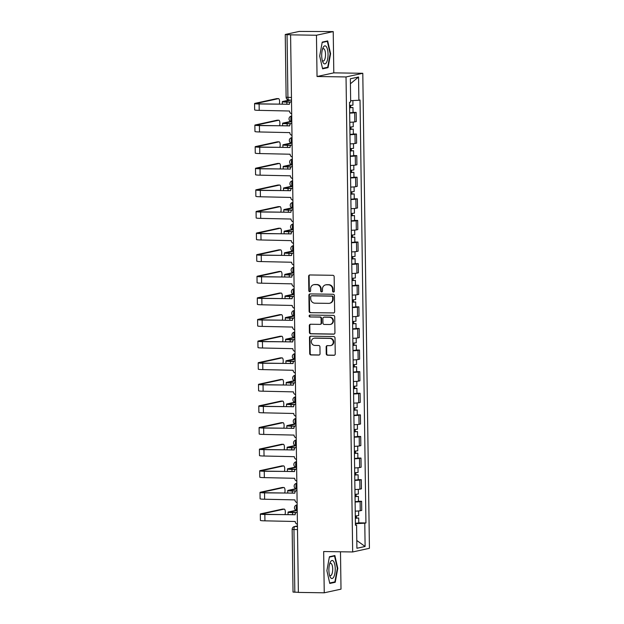 <?xml version="1.0" encoding="UTF-8"?>
<svg xmlns="http://www.w3.org/2000/svg" width="624" height="624" viewBox="0 0 624 624"><rect width="100%" height="100%" fill="white"/><g stroke="black" fill="none" stroke-linecap="round" stroke-linejoin="round"><path stroke-width="0.94" d="M333.473 292.063A0.952 0.889 -102.3 0 0 334.355 291.127L334.152 276.682A1.365 1.271 -102.3 0 0 332.857 275.301L309.886 274.958A1.365 1.271 -102.3 0 0 308.63 276.299L308.833 290.745A0.952 0.889 -102.3 0 0 309.925 291.689A0.952 0.889 -102.3 0 0 310.619 290.768L310.588 288.904A4.36 4.072 -102.3 0 1 314.613 284.614L316.532 284.638A4.36 4.072 -102.3 0 1 320.674 289.052L320.697 290.924A0.952 0.889 -102.3 0 0 321.797 291.868A0.952 0.889 -102.3 0 0 322.483 290.948L322.46 289.076A4.36 4.072 -102.3 0 1 326.485 284.786L328.396 284.817A4.36 4.072 -102.3 0 1 332.545 289.232L332.569 291.096A0.952 0.889 -102.3 0 0 333.473 292.063M326.235 353.824A1.365 1.271 -102.3 0 0 327.53 355.204L333.973 355.306A1.365 1.271 -102.3 0 0 335.236 353.964L335.01 337.919A1.365 1.271 -102.3 0 0 333.715 336.539L310.744 336.196A1.365 1.271 -102.3 0 0 309.481 337.537L309.707 353.582A1.365 1.271 -102.3 0 0 311.002 354.962L318.786 355.072A1.365 1.271 -102.3 0 0 320.042 353.738L319.948 346.874A1.365 1.271 -102.3 0 0 318.653 345.493L314.792 345.431A3.65 3.401 -102.3 0 1 313.966 338.231A3.65 3.401 -102.3 0 1 314.691 338.161L329.815 338.387A3.65 3.401 -102.3 0 1 330.642 345.587A3.65 3.401 -102.3 0 1 329.917 345.657L327.397 345.626A1.365 1.271 -102.3 0 0 326.141 346.96L326.235 353.824L326.726 353.722A1.365 1.271 -102.3 0 0 328.021 355.103L334.464 355.196A1.365 1.271 -102.3 0 0 334.487 355.196M317.039 76.51L333.801 72.86L333.224 31.59L316.462 35.24L317.039 76.51L346.031 76.947L352.669 551.967L323.669 551.53L324.246 592.8L298.373 592.41L290.589 34.85L291.08 34.749L287.048 34.687L287.921 97.422A2.777 0.975 90.9 0 0 288.857 99.988A2.777 0.975 90.9 0 0 288.935 99.98L288.857 99.988A2.777 2.777 0 0 1 286.12 97.25L291.463 97.477M316.462 35.24L290.589 34.85M333.388 313.022A1.365 1.271 -102.3 0 0 334.643 311.688L334.417 295.643A1.365 1.271 -102.3 0 0 333.122 294.263L310.151 293.92A1.365 1.271 -102.3 0 0 308.896 295.261L309.114 311.306A1.365 1.271 -102.3 0 0 310.417 312.679L333.871 312.92A1.365 1.271 -102.3 0 0 333.895 312.92L310.417 312.679M334.714 316.781L334.94 332.826A1.365 1.271 -102.3 0 1 333.684 334.168L310.705 333.817A1.365 1.271 -102.3 0 1 309.41 332.444L309.317 325.58A1.365 1.271 -102.3 0 1 310.573 324.238L319.894 324.379A1.365 1.271 -102.3 0 0 321.149 323.037L321.087 318.482A1.365 1.271 -102.3 0 0 319.792 317.101L310.089 316.961A0.952 0.889 -102.3 0 1 309.871 315.073A0.952 0.889 -102.3 0 1 310.066 315.058L333.419 315.401A1.365 1.271 -102.3 0 1 334.714 316.781M333.224 31.59L299.247 31.418L285.425 34.437L287.048 34.687M333.801 72.86L362.794 73.289L369.424 548.309L352.669 551.967M324.246 592.8L341.008 589.15L340.486 551.78M298.373 592.301L293.03 592.075L292.157 529.339L293.959 529.511L294.832 592.246M349.807 122.257A6.388 0.491 -0.8 0 0 354.806 121.875L354.682 112.733A6.388 0.491 179.2 0 1 349.674 113.116M354.682 112.733L356.171 112.414L353.044 112.367M354.806 121.875L356.304 121.555L356.171 112.414M353.34 133.973L356.476 134.02L354.986 134.339A6.388 0.491 179.2 0 1 349.978 134.722M350.103 143.863A6.388 0.491 -0.8 0 0 355.111 143.481L356.6 143.153L356.476 134.02M353.644 155.571L356.78 155.618L355.282 155.945A6.388 0.491 179.2 0 1 350.282 156.328M350.407 165.469A6.388 0.491 -0.8 0 0 355.415 165.087L356.905 164.759L356.78 155.618M353.948 177.177L357.076 177.224L355.586 177.551A6.388 0.491 179.2 0 1 350.579 177.934M350.711 187.075A6.388 0.491 -0.8 0 0 355.719 186.693L357.209 186.365L357.076 177.224M354.245 198.783L357.38 198.83L355.891 199.157A6.388 0.491 179.2 0 1 350.883 199.532M351.008 208.673A6.388 0.491 -0.8 0 0 356.015 208.291L357.505 207.971L357.38 198.83M354.549 220.389L357.685 220.436L356.195 220.756A6.388 0.491 179.2 0 1 351.187 221.138M351.312 230.279A6.388 0.491 -0.8 0 0 356.32 229.897L357.809 229.577L357.685 220.436M354.853 241.995L357.981 242.042L356.491 242.362A6.388 0.491 179.2 0 1 351.484 242.744M351.616 251.885A6.388 0.491 -0.8 0 0 356.624 251.503L358.114 251.176L357.981 242.042M355.15 263.593L358.285 263.64L356.795 263.968A6.388 0.491 179.2 0 1 351.788 264.35M351.913 273.491A6.388 0.491 -0.8 0 0 356.92 273.109L358.41 272.782L358.285 263.64M355.454 285.199L358.589 285.246L357.1 285.574A6.388 0.491 179.2 0 1 352.092 285.956M352.217 295.09A6.388 0.491 -0.8 0 0 357.224 294.715L358.714 294.388L358.589 285.246M355.758 306.805L358.886 306.852L357.396 307.18A6.388 0.491 179.2 0 1 352.388 307.554M352.521 316.696A6.388 0.491 -0.8 0 0 357.529 316.313L359.018 315.994L358.886 306.852M356.054 328.411L359.19 328.458L357.7 328.778A6.388 0.491 179.2 0 1 352.693 329.16M352.817 338.302A6.388 0.491 -0.8 0 0 357.825 337.919L359.315 337.6L359.19 328.458M356.359 350.009L359.494 350.056L358.004 350.384A6.388 0.491 179.2 0 1 352.997 350.766M353.122 359.908A6.388 0.491 -0.8 0 0 358.129 359.525L359.619 359.198L359.494 350.056M356.663 371.615L359.791 371.662L358.301 371.99A6.388 0.491 179.2 0 1 353.293 372.372M353.426 381.514A6.388 0.491 -0.8 0 0 358.433 381.131L359.923 380.804L359.791 371.662M356.967 393.221L360.095 393.268L358.605 393.596A6.388 0.491 179.2 0 1 353.597 393.978M353.722 403.112A6.388 0.491 -0.8 0 0 358.73 402.737L360.22 402.41L360.095 393.268M357.263 414.827L360.399 414.874L358.909 415.202A6.388 0.491 179.2 0 1 353.902 415.576M354.026 424.718A6.388 0.491 -0.8 0 0 359.034 424.336L360.524 424.016L360.399 414.874M357.568 436.433L360.695 436.48L359.206 436.8A6.388 0.491 179.2 0 1 354.198 437.182M354.331 446.324A6.388 0.491 -0.8 0 0 359.338 445.942L360.828 445.622L360.695 436.48M357.872 458.032L361 458.078L359.51 458.406A6.388 0.491 179.2 0 1 354.502 458.788M354.627 467.93A6.388 0.491 -0.8 0 0 359.635 467.548L361.124 467.22L361 458.078M358.168 479.638L361.304 479.684L359.814 480.012A6.388 0.491 179.2 0 1 354.806 480.394M354.931 489.536A6.388 0.491 -0.8 0 0 359.939 489.154L361.429 488.826L361.304 479.684M358.472 501.244L361.6 501.29L360.11 501.618A6.388 0.491 179.2 0 1 355.103 502M355.235 511.134A6.388 0.491 -0.8 0 0 360.243 510.76L361.733 510.432L361.6 501.29M355.407 523.661L364.79 523.208L365.11 546.476L356.905 548.262L356.577 524.995L355.43 525.244L349.526 102.297L350.672 102.047L350.345 78.78L358.558 76.994L358.878 100.261L350.657 100.659M364.79 523.208L365.937 522.959L360.032 100.004L358.878 100.261M346.031 76.947L362.794 73.289M328.052 67.649L330.587 53.695L327.678 40.919L322.234 42.112L319.699 56.066L322.608 68.835L328.052 67.649L326.001 67.618M335.236 582.278L337.771 568.324L334.862 555.547L329.417 556.733L326.882 570.695L329.792 583.463L335.236 582.278L333.185 582.247M358.777 522.85L365.937 522.959M356.577 524.995L355.423 524.815M358.558 76.994L350.415 83.764M356.795 540.501L365.11 546.476M330.151 53.687L330.587 53.695M337.334 568.316L337.771 568.324M333.902 291.954A0.952 0.889 -102.3 0 1 333.06 290.995L333.029 289.123A4.36 4.072 -102.3 0 0 328.887 284.708L328.396 284.817M325.619 284.879L326.102 284.77A4.36 4.072 -102.3 0 1 326.976 284.684L328.887 284.708M313.747 284.7L314.231 284.591A4.36 4.072 -102.3 0 1 315.104 284.505L317.015 284.536A4.36 4.072 -102.3 0 1 321.165 288.943L321.188 290.815A0.952 0.889 -102.3 0 0 322.031 291.775M309.863 274.958A1.365 1.271 -102.3 0 0 309.114 276.19L309.317 290.636A0.952 0.889 -102.3 0 0 310.167 291.595M310.128 293.92A1.365 1.271 -102.3 0 0 309.379 295.16L309.605 311.197A1.365 1.271 -102.3 0 0 310.9 312.577M332.654 297.11A0.952 0.889 -102.3 0 0 331.75 296.15L311.579 295.846A0.952 0.889 -102.3 0 0 310.705 296.782L310.729 298.756A4.36 4.072 -102.3 0 0 314.87 303.17L328.661 303.373A4.36 4.072 -102.3 0 0 332.678 299.083L332.654 297.11L333.138 297.008A0.952 0.889 -102.3 0 0 332.233 296.041L331.75 296.15M311.392 295.87L311.883 295.76A0.952 0.889 -102.3 0 1 312.07 295.737L332.233 296.041M329.527 303.287L330.018 303.178A4.36 4.072 -102.3 0 0 333.169 298.974L332.678 299.083M333.138 297.008L333.169 298.974M310.549 324.238A1.365 1.271 -102.3 0 0 309.808 325.471L309.902 332.335A1.365 1.271 -102.3 0 0 311.197 333.715L334.168 334.058A1.365 1.271 -102.3 0 0 334.191 334.058M320.159 324.347L320.65 324.246A1.365 1.271 -102.3 0 0 321.633 322.928L321.571 318.373A1.365 1.271 -102.3 0 0 320.276 317L310.089 316.961M310.128 315.058A0.952 0.889 -102.3 0 0 310.58 316.852M329.558 324.519A3.65 3.401 -102.3 0 0 332.896 320.549A3.65 3.401 -102.3 0 0 329.456 317.249L324.129 317.171A1.365 1.271 -102.3 0 0 322.873 318.505L322.936 323.06A1.365 1.271 -102.3 0 0 324.23 324.441L329.558 324.519M330.283 324.449L330.775 324.34A3.65 3.401 -102.3 0 0 329.948 317.14L329.456 317.249M323.856 317.195L324.347 317.086A1.365 1.271 -102.3 0 1 324.62 317.062L329.948 317.14M327.374 345.626A1.365 1.271 -102.3 0 0 326.625 346.858L326.726 353.722M330.642 345.587L331.133 345.478A3.65 3.401 -102.3 0 0 330.307 338.278L329.815 338.387M313.966 338.231L314.457 338.13A3.65 3.401 -102.3 0 1 315.182 338.052L330.307 338.278M310.721 336.196A1.365 1.271 -102.3 0 0 309.972 337.436L310.198 353.473A1.365 1.271 -102.3 0 0 311.493 354.853L319.277 354.97A1.365 1.271 -102.3 0 0 319.301 354.97L318.786 355.072M349.596 107.679L352.973 107.507L353.044 112.492L349.674 112.804M349.604 107.819L352.973 107.507M350.056 105.456L350.087 107.663M290.254 102.172L286.837 102.118A7.012 0.538 179.2 0 1 282.29 101.681A7.012 0.538 179.2 0 1 282.734 101.486L289.552 99.996M349.565 105.464L352.942 105.152L352.88 100.55M291.244 100.019L284.427 101.509A5.21 0.398 -0.8 0 0 284.092 101.657A5.21 0.398 -0.8 0 0 287.469 101.977L290.425 102.024M350.696 105.433L350.719 107.289M291.424 101.548L291.517 101.533A2.777 2.59 -102.3 0 0 289.411 104.224L259.124 103.982A7.012 0.538 179.2 0 1 254.576 103.545A7.012 0.538 179.2 0 1 255.021 103.342L276.744 98.608A3.198 1.123 -89.1 0 1 276.83 98.6A3.198 1.123 -89.1 0 1 276.923 98.615M279.224 104.138A3.198 1.123 90.9 0 0 279.536 100.643A3.198 1.123 90.9 0 0 278.522 98.623A3.198 1.123 90.9 0 0 278.429 98.639L256.714 103.373A5.21 0.398 -0.8 0 0 256.378 103.514A5.21 0.398 -0.8 0 0 259.756 103.841L289.411 104.286M291.689 113.771A2.777 2.59 -102.3 0 1 289.505 111.01L259.21 110.354A7.012 0.538 179.2 0 1 254.662 109.91L254.576 103.545M349.9 129.285L353.278 129.113L353.348 134.098L349.97 134.41M349.9 129.425L353.278 129.113M350.36 127.062L350.392 129.269M290.558 123.778L287.141 123.724A7.012 0.538 179.2 0 1 282.594 123.287A7.012 0.538 179.2 0 1 283.039 123.084L290.722 121.415M349.869 127.07L353.239 126.758L353.176 122.086M291.572 121.625L284.731 123.115A5.21 0.398 -0.8 0 0 284.396 123.256A5.21 0.398 -0.8 0 0 287.773 123.583L290.729 123.63M351 127.039L351.023 128.895M350.204 150.891L353.574 150.712L353.644 155.704L350.275 156.016M350.204 151.031L353.574 150.712M350.665 148.66L350.696 150.875M290.862 145.376L287.438 145.33A7.012 0.538 179.2 0 1 282.89 144.885A7.012 0.538 179.2 0 1 283.343 144.69L291.026 143.021M350.173 148.676L353.543 148.364L353.48 143.692M291.876 143.224L285.028 144.721A5.21 0.398 -0.8 0 0 284.7 144.862A5.21 0.398 -0.8 0 0 288.077 145.189L291.026 145.236M351.296 148.637L351.328 150.493M323.185 47.424A9.032 3.175 90.9 0 0 322.92 47.993A9.032 3.175 90.9 0 0 322.709 61.698A9.032 3.175 90.9 0 0 326.578 62.322A9.032 3.175 90.9 0 0 327.569 49.772A9.032 3.175 90.9 0 0 323.185 47.424M322.288 60.364A6.185 2.176 90.9 0 0 323.248 61.035A6.185 2.176 90.9 0 0 324.503 59.951A6.185 2.176 90.9 0 0 325.447 53.04A6.185 2.176 90.9 0 0 323.435 48.672A6.185 2.176 90.9 0 0 322.452 49.312M322.163 42.479L327.343 41.348L330.158 53.726L327.701 67.252L322.507 68.383M325.814 41.332L327.343 41.348M330.369 562.052A9.032 3.175 90.9 0 0 330.104 562.614A9.032 3.175 90.9 0 0 329.901 576.326A9.032 3.175 90.9 0 0 333.762 576.95A9.032 3.175 90.9 0 0 334.753 564.4A9.032 3.175 90.9 0 0 330.369 562.052M329.472 574.993A6.185 2.176 90.9 0 0 330.439 575.663A6.185 2.176 90.9 0 0 331.687 574.579A6.185 2.176 90.9 0 0 332.631 567.668A6.185 2.176 90.9 0 0 330.619 563.3A6.185 2.176 90.9 0 0 329.644 563.94M329.355 557.107L334.526 555.976L337.342 568.355L334.885 581.88L329.69 583.011M332.998 555.961L334.526 555.976M291.72 123.154L291.821 123.131A2.777 2.59 -102.3 0 0 289.715 125.83L259.42 125.588A7.012 0.538 179.2 0 1 254.873 125.143A7.012 0.538 179.2 0 1 255.325 124.948L277.04 120.214A3.198 1.123 -89.1 0 1 277.134 120.206A3.198 1.123 -89.1 0 1 277.228 120.221M279.521 125.736A3.198 1.123 90.9 0 0 279.841 122.249A3.198 1.123 90.9 0 0 278.827 120.229A3.198 1.123 90.9 0 0 278.733 120.237L257.018 124.972A5.21 0.398 -0.8 0 0 256.682 125.12A5.21 0.398 -0.8 0 0 260.06 125.447L289.715 125.892M291.993 135.377A2.777 2.59 -102.3 0 1 289.809 132.616L259.514 131.96A7.012 0.538 179.2 0 1 254.966 131.516L254.873 125.143M292.024 144.76L292.126 144.737A2.777 2.59 -102.3 0 0 290.02 147.436L259.724 147.194A7.012 0.538 179.2 0 1 255.177 146.749A7.012 0.538 179.2 0 1 255.629 146.554L277.345 141.82A3.198 1.123 -89.1 0 1 277.438 141.812A3.198 1.123 -89.1 0 1 277.532 141.82M279.825 147.342A3.198 1.123 90.9 0 0 280.137 143.848A3.198 1.123 90.9 0 0 279.123 141.835A3.198 1.123 90.9 0 0 279.037 141.843L257.314 146.578A5.21 0.398 -0.8 0 0 256.987 146.726A5.21 0.398 -0.8 0 0 260.356 147.053L290.02 147.498M292.297 156.983A2.777 2.59 -102.3 0 1 290.113 154.222L259.81 153.559A7.012 0.538 179.2 0 1 255.263 153.122L255.177 146.749M350.501 172.497L353.878 172.318L353.948 177.302L350.579 177.614M350.509 172.63L353.878 172.318M350.961 170.266L350.992 172.481M291.158 166.982L287.742 166.936A7.012 0.538 179.2 0 1 283.195 166.491A7.012 0.538 179.2 0 1 283.639 166.296L291.322 164.619M350.477 170.274L353.847 169.962L353.777 165.298M292.172 164.83L285.332 166.319A5.21 0.398 -0.8 0 0 284.996 166.468A5.21 0.398 -0.8 0 0 288.374 166.795L291.33 166.842M351.601 170.243L351.624 172.099M350.805 194.095L354.182 193.924L354.253 198.908L350.875 199.22M350.805 194.236L354.182 193.924M351.265 191.872L351.296 194.08M291.463 188.588L288.046 188.534A7.012 0.538 179.2 0 1 283.499 188.097A7.012 0.538 179.2 0 1 283.943 187.902L291.626 186.225M350.774 191.88L354.151 191.568L354.081 186.896M292.477 186.436L285.636 187.925A5.21 0.398 -0.8 0 0 285.301 188.074A5.21 0.398 -0.8 0 0 288.678 188.401L291.634 188.44M351.905 191.849L351.928 193.705M351.109 215.701L354.479 215.53L354.549 220.514L351.179 220.826M351.109 215.842L354.479 215.53M351.569 213.478L351.601 215.686M291.767 210.194L288.343 210.14A7.012 0.538 179.2 0 1 283.795 209.703A7.012 0.538 179.2 0 1 284.248 209.508L291.931 207.831M351.078 213.486L354.448 213.174L354.385 208.502M292.781 208.042L285.932 209.531A5.21 0.398 -0.8 0 0 285.605 209.68A5.21 0.398 -0.8 0 0 288.982 209.999L291.931 210.046M352.201 213.455L352.232 215.311M292.328 166.366L292.422 166.343A2.777 2.59 -102.3 0 0 290.316 169.042L260.029 168.792A7.012 0.538 179.2 0 1 255.481 168.355A7.012 0.538 179.2 0 1 255.926 168.16L277.649 163.426A3.198 1.123 -89.1 0 1 277.735 163.418A3.198 1.123 -89.1 0 1 277.828 163.426M280.129 168.948A3.198 1.123 90.9 0 0 280.441 165.454A3.198 1.123 90.9 0 0 279.427 163.441A3.198 1.123 90.9 0 0 279.334 163.449L257.618 168.184A5.21 0.398 -0.8 0 0 257.283 168.332A5.21 0.398 -0.8 0 0 260.66 168.659L290.316 169.096M292.594 178.581A2.777 2.59 -102.3 0 1 290.41 175.828L260.114 175.165A7.012 0.538 179.2 0 1 255.567 174.728L255.481 168.355M292.625 187.972L292.726 187.949A2.777 2.59 -102.3 0 0 290.62 190.648L260.325 190.398A7.012 0.538 179.2 0 1 255.778 189.961A7.012 0.538 179.2 0 1 256.23 189.766L277.945 185.032A3.198 1.123 -89.1 0 1 278.039 185.016A3.198 1.123 -89.1 0 1 278.132 185.032M280.426 190.554A3.198 1.123 90.9 0 0 280.745 187.06A3.198 1.123 90.9 0 0 279.731 185.047A3.198 1.123 90.9 0 0 279.638 185.055L257.923 189.79A5.21 0.398 -0.8 0 0 257.587 189.938A5.21 0.398 -0.8 0 0 260.965 190.258L290.62 190.702M292.898 200.187A2.777 2.59 -102.3 0 1 290.714 197.434L260.419 196.771A7.012 0.538 179.2 0 1 255.871 196.326L255.778 189.961M292.929 209.57L293.03 209.555A2.777 2.59 -102.3 0 0 290.924 212.246L260.629 212.004A7.012 0.538 179.2 0 1 256.082 211.567A7.012 0.538 179.2 0 1 256.534 211.364L278.249 206.63A3.198 1.123 -89.1 0 1 278.343 206.622A3.198 1.123 -89.1 0 1 278.437 206.638M280.73 212.152A3.198 1.123 90.9 0 0 281.042 208.666A3.198 1.123 90.9 0 0 280.036 206.645A3.198 1.123 90.9 0 0 279.942 206.661L258.219 211.396A5.21 0.398 -0.8 0 0 257.891 211.536A5.21 0.398 -0.8 0 0 261.261 211.864L290.924 212.308M293.202 221.793A2.777 2.59 -102.3 0 1 291.018 219.032L260.715 218.377A7.012 0.538 179.2 0 1 256.168 217.932L256.082 211.567M351.413 237.307L354.783 237.136L354.853 242.12L351.484 242.432M351.413 237.448L354.783 237.136M351.874 235.076L351.897 237.292M292.063 231.8L288.647 231.746A7.012 0.538 179.2 0 1 284.099 231.309A7.012 0.538 179.2 0 1 284.544 231.106L292.227 229.437M351.382 235.092L354.752 234.78L354.682 230.108M293.077 229.64L286.237 231.137A5.21 0.398 -0.8 0 0 285.901 231.278A5.21 0.398 -0.8 0 0 289.279 231.605L292.235 231.652M352.505 235.061L352.529 236.917M293.233 231.176L293.327 231.153A2.777 2.59 -102.3 0 0 291.221 233.852L260.933 233.61A7.012 0.538 179.2 0 1 256.386 233.165A7.012 0.538 179.2 0 1 256.831 232.97L278.554 228.236A3.198 1.123 -89.1 0 1 278.639 228.228A3.198 1.123 -89.1 0 1 278.733 228.244M281.034 233.758A3.198 1.123 90.9 0 0 281.346 230.272A3.198 1.123 90.9 0 0 280.332 228.251A3.198 1.123 90.9 0 0 280.238 228.259L258.523 232.994A5.21 0.398 -0.8 0 0 258.188 233.142A5.21 0.398 -0.8 0 0 261.565 233.47L291.221 233.914M293.498 243.399A2.777 2.59 -102.3 0 1 291.314 240.638L261.019 239.975A7.012 0.538 179.2 0 1 256.472 239.538L256.386 233.165M351.71 258.913L355.087 258.734L355.157 263.726L351.78 264.038M351.71 259.046L355.087 258.734M352.17 256.682L352.201 258.898M292.367 253.399L288.951 253.352A7.012 0.538 179.2 0 1 284.404 252.907A7.012 0.538 179.2 0 1 284.848 252.712L292.531 251.043M351.679 256.698L355.056 256.378L354.986 251.714M293.381 251.246L286.541 252.736A5.21 0.398 -0.8 0 0 286.205 252.884A5.21 0.398 -0.8 0 0 289.583 253.211L292.539 253.258M352.81 256.659L352.833 258.515M293.53 252.782L293.631 252.759A2.777 2.59 -102.3 0 0 291.525 255.458L261.23 255.216A7.012 0.538 179.2 0 1 256.682 254.771A7.012 0.538 179.2 0 1 257.135 254.576L278.85 249.842A3.198 1.123 -89.1 0 1 278.944 249.834A3.198 1.123 -89.1 0 1 279.037 249.842M281.33 255.364A3.198 1.123 90.9 0 0 281.65 251.87A3.198 1.123 90.9 0 0 280.636 249.857A3.198 1.123 90.9 0 0 280.543 249.865L258.827 254.6A5.21 0.398 -0.8 0 0 258.492 254.748A5.21 0.398 -0.8 0 0 261.869 255.076L291.525 255.52M293.803 265.005A2.777 2.59 -102.3 0 1 291.619 262.244L261.323 261.581A7.012 0.538 179.2 0 1 256.776 261.144L256.682 254.771M352.014 280.519L355.384 280.34L355.454 285.324L352.084 285.636M352.014 280.652L355.384 280.34M352.474 278.288L352.505 280.504M292.672 275.005L289.247 274.958A7.012 0.538 179.2 0 1 284.7 274.513A7.012 0.538 179.2 0 1 285.152 274.318L292.835 272.641M351.983 278.296L355.352 277.984L355.29 273.32M293.686 272.852L286.837 274.342A5.21 0.398 -0.8 0 0 286.51 274.49A5.21 0.398 -0.8 0 0 289.887 274.817L292.835 274.856M353.114 278.265L353.137 280.121M293.834 274.388L293.935 274.365A2.777 2.59 -102.3 0 0 291.829 277.064L261.534 276.814A7.012 0.538 179.2 0 1 256.987 276.377A7.012 0.538 179.2 0 1 257.439 276.182L279.154 271.448A3.198 1.123 -89.1 0 1 279.248 271.44A3.198 1.123 -89.1 0 1 279.341 271.448M281.635 276.97A3.198 1.123 90.9 0 0 281.947 273.476A3.198 1.123 90.9 0 0 280.94 271.463A3.198 1.123 90.9 0 0 280.847 271.471L259.124 276.206A5.21 0.398 -0.8 0 0 258.796 276.354A5.21 0.398 -0.8 0 0 262.166 276.682L291.829 277.118M294.107 286.603A2.777 2.59 -102.3 0 1 291.923 283.85L261.62 283.187A7.012 0.538 179.2 0 1 257.08 282.75L256.987 276.377M352.318 302.117L355.688 301.946L355.758 306.93L352.388 307.242M352.318 302.258L355.688 301.946M352.778 299.894L352.81 302.102M292.968 296.611L289.552 296.556A7.012 0.538 179.2 0 1 285.004 296.119A7.012 0.538 179.2 0 1 285.449 295.924L293.14 294.247M352.287 299.902L355.657 299.59L355.594 294.918M293.982 294.458L287.141 295.948A5.21 0.398 -0.8 0 0 286.806 296.096A5.21 0.398 -0.8 0 0 290.183 296.423L293.14 296.462M353.41 299.871L353.441 301.727M294.138 295.994L294.232 295.971A2.777 2.59 -102.3 0 0 292.126 298.67L261.838 298.42A7.012 0.538 179.2 0 1 257.291 297.983A7.012 0.538 179.2 0 1 257.735 297.788L279.458 293.054A3.198 1.123 -89.1 0 1 279.552 293.038A3.198 1.123 -89.1 0 1 279.638 293.054M281.939 298.576A3.198 1.123 90.9 0 0 282.251 295.082A3.198 1.123 90.9 0 0 281.237 293.069A3.198 1.123 90.9 0 0 281.143 293.077L259.428 297.812A5.21 0.398 -0.8 0 0 259.093 297.952A5.21 0.398 -0.8 0 0 262.47 298.28L292.126 298.724M294.403 308.209A2.777 2.59 -102.3 0 1 292.219 305.456L261.924 304.793A7.012 0.538 179.2 0 1 257.377 304.348L257.291 297.983M352.615 323.723L355.992 323.552L356.062 328.536L352.685 328.848M352.615 323.864L355.992 323.552M353.075 321.5L353.106 323.708M293.272 318.217L289.856 318.162A7.012 0.538 179.2 0 1 285.308 317.725A7.012 0.538 179.2 0 1 285.753 317.53L293.436 315.853M352.583 321.508L355.961 321.196L355.891 316.524M294.286 316.064L287.446 317.554A5.21 0.398 -0.8 0 0 287.11 317.702A5.21 0.398 -0.8 0 0 290.488 318.022L293.444 318.068M353.714 321.477L353.738 323.333M352.919 345.329L356.288 345.15L356.359 350.142L352.989 350.454M352.919 345.47L356.288 345.15M353.379 343.099L353.41 345.314M293.576 339.823L290.152 339.768A7.012 0.538 179.2 0 1 285.605 339.331A7.012 0.538 179.2 0 1 286.057 339.128L293.74 337.459M352.888 343.114L356.257 342.802L356.195 338.13M294.59 337.662L287.75 339.16A5.21 0.398 -0.8 0 0 287.414 339.3A5.21 0.398 -0.8 0 0 290.792 339.628L293.74 339.674M354.019 343.083L354.042 344.939M353.223 366.935L356.593 366.756L356.663 371.74L353.293 372.06M353.223 367.068L356.593 366.756M353.683 364.705L353.714 366.92M293.873 361.421L290.456 361.374A7.012 0.538 179.2 0 1 285.909 360.929A7.012 0.538 179.2 0 1 286.354 360.734L294.044 359.057M353.192 364.72L356.561 364.4L356.499 359.736M294.887 359.268L288.046 360.758A5.21 0.398 -0.8 0 0 287.719 360.906A5.21 0.398 -0.8 0 0 291.088 361.234L294.044 361.28M354.315 364.681L354.346 366.538M353.519 388.534L356.897 388.362L356.967 393.346L353.59 393.658M353.527 388.674L356.897 388.362M353.98 386.311L354.011 388.526M294.177 383.027L290.761 382.98A7.012 0.538 179.2 0 1 286.213 382.535A7.012 0.538 179.2 0 1 286.658 382.34L294.341 380.663M353.488 386.318L356.866 386.006L356.795 381.342M295.191 380.874L288.35 382.364A5.21 0.398 -0.8 0 0 288.015 382.512A5.21 0.398 -0.8 0 0 291.392 382.84L294.349 382.879M354.619 386.287L354.643 388.144M353.824 410.14L357.193 409.968L357.263 414.952L353.894 415.264M353.824 410.28L357.193 409.968M354.284 407.917L354.315 410.124M294.481 404.633L291.057 404.578A7.012 0.538 179.2 0 1 286.51 404.141A7.012 0.538 179.2 0 1 286.962 403.946L294.645 402.269M353.792 407.924L357.162 407.612L357.1 402.94M295.495 402.48L288.655 403.97A5.21 0.398 -0.8 0 0 288.319 404.118A5.21 0.398 -0.8 0 0 291.697 404.446L294.645 404.485M354.923 407.893L354.947 409.75M354.128 431.746L357.497 431.574L357.568 436.558L354.198 436.87M354.128 431.886L357.497 431.574M354.588 429.523L354.619 431.73M294.778 426.239L291.361 426.184A7.012 0.538 179.2 0 1 286.814 425.747A7.012 0.538 179.2 0 1 287.266 425.552L294.949 423.875M354.097 429.53L357.466 429.218L357.404 424.546M295.792 424.086L288.951 425.576A5.21 0.398 -0.8 0 0 288.623 425.724A5.21 0.398 -0.8 0 0 291.993 426.044L294.949 426.091M355.22 429.499L355.251 431.356M294.442 317.593L294.536 317.577A2.777 2.59 -102.3 0 0 292.43 320.268L262.135 320.026A7.012 0.538 179.2 0 1 257.587 319.589A7.012 0.538 179.2 0 1 258.04 319.387L279.755 314.652A3.198 1.123 -89.1 0 1 279.848 314.644A3.198 1.123 -89.1 0 1 279.942 314.66M282.235 320.174A3.198 1.123 90.9 0 0 282.555 316.688A3.198 1.123 90.9 0 0 281.541 314.668A3.198 1.123 90.9 0 0 281.447 314.683L259.732 319.418A5.21 0.398 -0.8 0 0 259.397 319.558A5.21 0.398 -0.8 0 0 262.774 319.886L292.43 320.33M294.707 329.815A2.777 2.59 -102.3 0 1 292.523 327.054L262.228 326.399A7.012 0.538 179.2 0 1 257.681 325.954L257.587 319.589M294.739 339.199L294.84 339.175A2.777 2.59 -102.3 0 0 292.734 341.874L262.439 341.632A7.012 0.538 179.2 0 1 257.891 341.188A7.012 0.538 179.2 0 1 258.344 340.993L280.059 336.258A3.198 1.123 -89.1 0 1 280.153 336.25A3.198 1.123 -89.1 0 1 280.246 336.266M282.539 341.78A3.198 1.123 90.9 0 0 282.851 338.294A3.198 1.123 90.9 0 0 281.845 336.274A3.198 1.123 90.9 0 0 281.752 336.281L260.029 341.016A5.21 0.398 -0.8 0 0 259.701 341.164A5.21 0.398 -0.8 0 0 263.078 341.492L292.734 341.936M295.012 351.421A2.777 2.59 -102.3 0 1 292.828 348.66L262.525 347.997A7.012 0.538 179.2 0 1 257.985 347.56L257.891 341.188M295.043 360.805L295.136 360.781A2.777 2.59 -102.3 0 0 293.03 363.48L262.743 363.238A7.012 0.538 179.2 0 1 258.196 362.794A7.012 0.538 179.2 0 1 258.64 362.599L280.363 357.864A3.198 1.123 -89.1 0 1 280.457 357.856A3.198 1.123 -89.1 0 1 280.543 357.864M282.844 363.386A3.198 1.123 90.9 0 0 283.156 359.892A3.198 1.123 90.9 0 0 282.142 357.88A3.198 1.123 90.9 0 0 282.048 357.887L260.333 362.622A5.21 0.398 -0.8 0 0 259.997 362.77A5.21 0.398 -0.8 0 0 263.375 363.098L293.03 363.542M295.308 373.027A2.777 2.59 -102.3 0 1 293.132 370.266L262.829 369.603A7.012 0.538 179.2 0 1 258.281 369.166L258.196 362.794M295.347 382.411L295.441 382.387A2.777 2.59 -102.3 0 0 293.335 385.086L263.039 384.836A7.012 0.538 179.2 0 1 258.492 384.4A7.012 0.538 179.2 0 1 258.944 384.205L280.66 379.47A3.198 1.123 -89.1 0 1 280.753 379.462A3.198 1.123 -89.1 0 1 280.847 379.47M283.14 384.992A3.198 1.123 90.9 0 0 283.46 381.498A3.198 1.123 90.9 0 0 282.446 379.486A3.198 1.123 90.9 0 0 282.352 379.493L260.637 384.228A5.21 0.398 -0.8 0 0 260.302 384.376A5.21 0.398 -0.8 0 0 263.679 384.704L293.335 385.141M295.612 394.625A2.777 2.59 -102.3 0 1 293.428 391.872L263.133 391.209A7.012 0.538 179.2 0 1 258.586 390.772L258.492 384.4M295.643 404.009L295.745 403.993A2.777 2.59 -102.3 0 0 293.639 406.692L263.344 406.442A7.012 0.538 179.2 0 1 258.796 406.006A7.012 0.538 179.2 0 1 259.249 405.811L280.964 401.076A3.198 1.123 -89.1 0 1 281.057 401.06A3.198 1.123 -89.1 0 1 281.151 401.076M283.444 406.598A3.198 1.123 90.9 0 0 283.756 403.104A3.198 1.123 90.9 0 0 282.75 401.092A3.198 1.123 90.9 0 0 282.656 401.099L260.933 405.834A5.21 0.398 -0.8 0 0 260.606 405.974A5.21 0.398 -0.8 0 0 263.983 406.302L293.639 406.747M295.916 416.231A2.777 2.59 -102.3 0 1 293.732 413.478L263.437 412.815A7.012 0.538 179.2 0 1 258.89 412.37L258.796 406.006M295.948 425.615L296.041 425.599A2.777 2.59 -102.3 0 0 293.935 428.29L263.648 428.048A7.012 0.538 179.2 0 1 259.1 427.612A7.012 0.538 179.2 0 1 259.545 427.409L281.268 422.674A3.198 1.123 -89.1 0 1 281.362 422.666A3.198 1.123 -89.1 0 1 281.447 422.682M283.748 428.197A3.198 1.123 90.9 0 0 284.06 424.71A3.198 1.123 90.9 0 0 283.046 422.69A3.198 1.123 90.9 0 0 282.953 422.705L261.238 427.44A5.21 0.398 -0.8 0 0 260.902 427.58A5.21 0.398 -0.8 0 0 264.28 427.908L293.935 428.353M296.213 437.837A2.777 2.59 -102.3 0 1 294.037 435.076L263.734 434.421A7.012 0.538 179.2 0 1 259.186 433.976L259.1 427.612M354.424 453.352L357.802 453.172L357.872 458.164L354.494 458.476M354.432 453.492L357.802 453.172M354.884 451.121L354.916 453.336M295.082 447.845L291.665 447.79A7.012 0.538 179.2 0 1 287.118 447.353A7.012 0.538 179.2 0 1 287.563 447.151L295.246 445.481M354.393 451.136L357.77 450.824L357.7 446.152M296.096 445.684L289.255 447.182A5.21 0.398 -0.8 0 0 288.92 447.322A5.21 0.398 -0.8 0 0 292.297 447.65L295.253 447.697M355.524 451.105L355.547 452.962M296.252 447.221L296.345 447.197A2.777 2.59 -102.3 0 0 294.239 449.896L263.944 449.654A7.012 0.538 179.2 0 1 259.405 449.21A7.012 0.538 179.2 0 1 259.849 449.015L281.564 444.28A3.198 1.123 -89.1 0 1 281.658 444.272A3.198 1.123 -89.1 0 1 281.752 444.288M284.045 449.803A3.198 1.123 90.9 0 0 284.365 446.316A3.198 1.123 90.9 0 0 283.351 444.296A3.198 1.123 90.9 0 0 283.257 444.304L261.542 449.038A5.21 0.398 -0.8 0 0 261.206 449.186A5.21 0.398 -0.8 0 0 264.584 449.514L294.239 449.959M296.517 459.443A2.777 2.59 -102.3 0 1 294.333 456.682L264.038 456.019A7.012 0.538 179.2 0 1 259.49 455.582L259.405 449.21M354.728 474.958L358.106 474.778L358.168 479.762L354.799 480.082M354.728 475.09L358.106 474.778M355.189 472.727L355.22 474.942M295.386 469.443L291.962 469.396A7.012 0.538 179.2 0 1 287.414 468.952A7.012 0.538 179.2 0 1 287.867 468.757L295.55 467.08M354.697 472.742L358.067 472.423L358.004 467.758M296.4 467.29L289.559 468.78A5.21 0.398 -0.8 0 0 289.224 468.928A5.21 0.398 -0.8 0 0 292.601 469.256L295.55 469.303M355.828 472.703L355.852 474.56M296.548 468.827L296.65 468.803A2.777 2.59 -102.3 0 0 294.544 471.502L264.248 471.253A7.012 0.538 179.2 0 1 259.701 470.816A7.012 0.538 179.2 0 1 260.153 470.621L281.869 465.886A3.198 1.123 -89.1 0 1 281.962 465.878A3.198 1.123 -89.1 0 1 282.056 465.886M284.349 471.409A3.198 1.123 90.9 0 0 284.661 467.914A3.198 1.123 90.9 0 0 283.655 465.902A3.198 1.123 90.9 0 0 283.561 465.91L261.838 470.644A5.21 0.398 -0.8 0 0 261.511 470.792A5.21 0.398 -0.8 0 0 264.888 471.12L294.544 471.565M296.821 481.049A2.777 2.59 -102.3 0 1 294.637 478.288L264.342 477.625A7.012 0.538 179.2 0 1 259.795 477.188L259.701 470.816M355.033 496.556L358.402 496.384L358.472 501.368L355.103 501.68M355.033 496.696L358.402 496.384M355.493 494.333L355.524 496.548M295.682 491.049L292.266 491.002A7.012 0.538 179.2 0 1 287.719 490.558A7.012 0.538 179.2 0 1 288.171 490.363L295.854 488.686M355.001 494.341L358.371 494.029L358.309 489.364M296.696 488.896L289.856 490.386A5.21 0.398 -0.8 0 0 289.528 490.534A5.21 0.398 -0.8 0 0 292.898 490.862L295.854 490.901M356.125 494.309L356.156 496.166M296.852 490.433L296.946 490.409A2.777 2.59 -102.3 0 0 294.84 493.108L264.553 492.859A7.012 0.538 179.2 0 1 260.005 492.422A7.012 0.538 179.2 0 1 260.45 492.227L282.173 487.492A3.198 1.123 -89.1 0 1 282.266 487.484A3.198 1.123 -89.1 0 1 282.352 487.492M284.653 493.015A3.198 1.123 90.9 0 0 284.965 489.52A3.198 1.123 90.9 0 0 283.951 487.508A3.198 1.123 90.9 0 0 283.858 487.516L262.142 492.25A5.21 0.398 -0.8 0 0 261.807 492.398A5.21 0.398 -0.8 0 0 265.184 492.726L294.848 493.163M297.118 502.648A2.777 2.59 -102.3 0 1 294.941 499.894L264.638 499.231A7.012 0.538 179.2 0 1 260.091 498.794L260.005 492.422M355.329 518.162L358.706 517.99L358.777 522.974L355.399 523.286M355.337 518.302L358.706 517.99M355.789 515.939L355.82 518.146M295.987 512.655L292.57 512.6A7.012 0.538 179.2 0 1 288.023 512.164A7.012 0.538 179.2 0 1 288.467 511.969L296.15 510.292M355.298 515.947L358.675 515.635L358.605 510.962M297.001 510.502L290.16 511.992A5.21 0.398 -0.8 0 0 289.825 512.14A5.21 0.398 -0.8 0 0 293.202 512.468L296.158 512.507M356.429 515.915L356.452 517.772M297.157 512.031L297.25 512.015A2.777 2.59 -102.3 0 0 295.144 514.706L264.849 514.465A7.012 0.538 179.2 0 1 260.309 514.028A7.012 0.538 179.2 0 1 260.754 513.833L282.469 509.098A3.198 1.123 -89.1 0 1 282.563 509.083A3.198 1.123 -89.1 0 1 282.656 509.098M284.95 514.621A3.198 1.123 90.9 0 0 285.269 511.126A3.198 1.123 90.9 0 0 284.255 509.114A3.198 1.123 90.9 0 0 284.162 509.122L262.447 513.856A5.21 0.398 -0.8 0 0 262.111 513.997A5.21 0.398 -0.8 0 0 265.489 514.324L295.144 514.769M297.422 524.254A2.777 2.59 -102.3 0 1 295.238 521.492L264.943 520.837A7.012 0.538 179.2 0 1 260.395 520.393L260.309 514.028M297.445 525.97L294.895 526.531A2.777 0.975 90.9 0 0 293.959 529.511L297.5 529.565M297.453 526.562L294.895 526.531A2.777 2.59 77.7 0 0 294.341 526.586A2.777 2.777 0 0 0 292.157 529.339M359.939 489.154L359.814 480.012M359.635 467.548L359.51 458.406M359.338 445.942L359.206 436.8M359.034 424.336L358.909 415.202M358.73 402.737L358.605 393.596M358.433 381.131L358.301 371.99M358.129 359.525L358.004 350.384M357.825 337.919L357.7 328.778M357.529 316.313L357.396 307.18M357.224 294.715L357.1 285.574M356.92 273.109L356.795 263.968M356.624 251.503L356.491 242.362M356.32 229.897L356.195 220.756M356.015 208.291L355.891 199.157M355.719 186.693L355.586 177.551M355.415 165.087L355.282 155.945M355.111 143.481L354.986 134.339M360.243 510.76L360.11 501.618M291.72 116.095A2.777 0.975 90.9 0 0 290.823 119.012A2.777 0.975 90.9 0 0 291.759 121.633A2.777 0.975 90.9 0 0 291.798 121.625L291.759 121.633A2.777 2.777 0 0 1 291.213 116.142A2.777 2.59 77.7 0 1 291.72 116.08M292.024 137.701A2.777 0.975 90.9 0 0 291.127 140.611A2.777 0.975 90.9 0 0 292.063 143.231A2.777 0.975 90.9 0 0 292.102 143.231L292.063 143.231A2.777 2.777 0 0 1 291.509 137.74A2.777 2.59 77.7 0 1 292.024 137.686M292.328 159.299A2.777 0.975 90.9 0 0 291.424 162.217A2.777 0.975 90.9 0 0 292.367 164.837A2.777 0.975 90.9 0 0 292.406 164.837L292.367 164.837A2.777 2.777 0 0 1 291.814 159.346A2.777 2.59 77.7 0 1 292.328 159.292M292.625 180.905A2.777 0.975 90.9 0 0 291.728 183.823A2.777 0.975 90.9 0 0 292.664 186.443A2.777 0.975 90.9 0 0 292.703 186.443L292.664 186.443A2.777 2.777 0 0 1 292.118 180.952A2.777 2.59 77.7 0 1 292.625 180.898M292.929 202.511A2.777 0.975 90.9 0 0 292.032 205.429A2.777 0.975 90.9 0 0 292.968 208.049A2.777 0.975 90.9 0 0 293.007 208.049L292.968 208.049A2.777 2.777 0 0 1 292.414 202.558A2.777 2.59 77.7 0 1 292.929 202.504M293.233 224.117A2.777 0.975 90.9 0 0 292.336 227.035A2.777 0.975 90.9 0 0 293.272 229.655A2.777 0.975 90.9 0 0 293.311 229.648M293.53 245.723A2.777 0.975 90.9 0 0 292.633 248.633A2.777 0.975 90.9 0 0 293.569 251.254A2.777 0.975 90.9 0 0 293.608 251.254M293.834 267.322A2.777 0.975 90.9 0 0 292.937 270.239A2.777 0.975 90.9 0 0 293.873 272.86A2.777 0.975 90.9 0 0 293.912 272.86L293.873 272.86A2.777 2.777 0 0 1 293.319 267.368A2.777 2.59 77.7 0 1 293.834 267.314M294.138 288.928A2.777 0.975 90.9 0 0 293.241 291.845A2.777 0.975 90.9 0 0 294.177 294.466A2.777 0.975 90.9 0 0 294.216 294.466L294.177 294.466A2.777 2.777 0 0 1 293.623 288.974A2.777 2.59 77.7 0 1 294.138 288.92M294.434 310.534A2.777 0.975 90.9 0 0 293.537 313.451A2.777 0.975 90.9 0 0 294.473 316.072A2.777 0.975 90.9 0 0 294.512 316.072L294.473 316.072A2.777 2.777 0 0 1 293.927 310.58A2.777 2.59 77.7 0 1 294.434 310.526M294.739 332.14A2.777 0.975 90.9 0 0 293.842 335.057A2.777 0.975 90.9 0 0 294.778 337.678A2.777 0.975 90.9 0 0 294.817 337.67L294.778 337.678A2.777 2.777 0 0 1 294.224 332.179A2.777 2.59 77.7 0 1 294.739 332.124M295.043 353.746A2.777 0.975 90.9 0 0 294.146 356.655A2.777 0.975 90.9 0 0 295.082 359.276A2.777 0.975 90.9 0 0 295.121 359.276L295.082 359.276A2.777 2.777 0 0 1 294.528 353.785A2.777 2.59 77.7 0 1 295.043 353.73M295.339 375.344A2.777 0.975 90.9 0 0 294.442 378.261A2.777 0.975 90.9 0 0 295.378 380.882A2.777 0.975 90.9 0 0 295.417 380.882L295.378 380.882A2.777 2.777 0 0 1 294.832 375.391A2.777 2.59 77.7 0 1 295.339 375.336M295.643 396.95A2.777 0.975 90.9 0 0 294.746 399.867A2.777 0.975 90.9 0 0 295.682 402.488A2.777 0.975 90.9 0 0 295.721 402.488L295.682 402.488A2.777 2.777 0 0 1 295.129 396.997A2.777 2.59 77.7 0 1 295.643 396.942M295.948 418.556A2.777 0.975 90.9 0 0 295.051 421.473A2.777 0.975 90.9 0 0 295.987 424.094A2.777 0.975 90.9 0 0 296.026 424.094L295.987 424.094A2.777 2.777 0 0 1 295.433 418.603A2.777 2.59 77.7 0 1 295.948 418.548M296.252 440.162A2.777 0.975 90.9 0 0 295.347 443.079A2.777 0.975 90.9 0 0 296.283 445.7A2.777 0.975 90.9 0 0 296.322 445.692L296.283 445.7A2.777 2.777 0 0 1 295.737 440.201A2.777 2.59 77.7 0 1 296.252 440.146M296.548 461.768A2.777 0.975 90.9 0 0 295.651 464.677A2.777 0.975 90.9 0 0 296.587 467.298A2.777 0.975 90.9 0 0 296.626 467.298L296.587 467.298A2.777 2.777 0 0 1 296.033 461.807A2.777 2.59 77.7 0 1 296.548 461.752M296.852 483.366A2.777 0.975 90.9 0 0 295.955 486.283A2.777 0.975 90.9 0 0 296.891 488.904A2.777 0.975 90.9 0 0 296.93 488.904L296.891 488.904A2.777 2.777 0 0 1 296.338 483.413A2.777 2.59 77.7 0 1 296.852 483.358M297.157 504.972A2.777 0.975 90.9 0 0 296.252 507.889A2.777 0.975 90.9 0 0 297.188 510.51A2.777 0.975 90.9 0 0 297.227 510.51L297.188 510.51A2.777 2.777 0 0 1 296.642 505.019A2.777 2.59 77.7 0 1 297.157 504.964M293.233 224.047L292.718 224.164A2.777 2.59 77.7 0 1 293.233 224.102M293.53 245.653L293.023 245.762A2.777 2.59 77.7 0 1 293.53 245.708M333.029 289.123L332.545 289.232M326.976 284.684L326.485 284.786M321.188 290.815L320.697 290.924M321.165 288.943L320.674 289.052M317.015 284.536L316.532 284.638M315.104 284.505L314.613 284.614M309.317 290.636L308.833 290.745M309.114 276.19L308.63 276.299M333.06 290.995L332.569 291.096M309.605 311.197L309.114 311.306M309.379 295.16L308.896 295.261M312.07 295.737L311.579 295.846M334.168 334.058L333.684 334.168M311.197 333.715L310.705 333.817M309.902 332.335L309.41 332.444M309.808 325.471L309.317 325.58M321.633 322.928L321.149 323.037M321.571 318.373L321.087 318.482M320.276 317L319.792 317.101M324.62 317.062L324.129 317.171M326.625 346.858L326.141 346.96M315.182 338.052L314.691 338.161M311.493 354.853L311.002 354.962M310.198 353.473L309.707 353.582M309.972 337.436L309.481 337.537M334.464 355.196L333.973 355.306M328.021 355.103L327.53 355.204M286.837 102.118L286.868 104.247M278.429 98.639L276.744 98.608M259.21 110.354L259.124 103.982M287.141 123.724L287.165 125.853M287.438 145.33L287.469 147.459M278.733 120.237L277.04 120.214M259.514 131.96L259.42 125.588M279.037 141.843L277.345 141.82M259.81 153.559L259.724 147.194M287.742 166.936L287.773 169.065M288.046 188.534L288.07 190.663M288.343 210.14L288.374 212.269M279.334 163.449L277.649 163.426M260.114 175.165L260.029 168.792M279.638 185.055L277.945 185.032M260.419 196.771L260.325 190.398M279.942 206.661L278.249 206.63M260.715 218.377L260.629 212.004M288.647 231.746L288.678 233.875M280.238 228.259L278.554 228.236M261.019 239.975L260.933 233.61M288.951 253.352L288.974 255.481M280.543 249.865L278.85 249.842M261.323 261.581L261.23 255.216M289.247 274.958L289.279 277.087M280.847 271.471L279.154 271.448M261.62 283.187L261.534 276.814M289.552 296.556L289.583 298.685M281.143 293.077L279.458 293.054M261.924 304.793L261.838 298.42M289.856 318.162L289.879 320.291M290.152 339.768L290.183 341.897M290.456 361.374L290.488 363.503M290.761 382.98L290.784 385.102M291.057 404.578L291.088 406.708M291.361 426.184L291.392 428.314M281.447 314.683L279.755 314.652M262.228 326.399L262.135 320.026M281.752 336.281L280.059 336.258M262.525 347.997L262.439 341.632M282.048 357.887L280.363 357.864M262.829 369.603L262.743 363.238M282.352 379.493L280.66 379.47M263.133 391.209L263.039 384.836M282.656 401.099L280.964 401.076M263.437 412.815L263.344 406.442M282.953 422.705L281.268 422.674M263.734 434.421L263.648 428.048M291.665 447.79L291.689 449.92M283.257 444.304L281.564 444.28M264.038 456.019L263.944 449.654M291.962 469.396L291.993 471.526M283.561 465.91L281.869 465.886M264.342 477.625L264.248 471.253M292.266 491.002L292.297 493.124M283.858 487.516L282.173 487.492M264.638 499.231L264.553 492.859M292.57 512.6L292.601 514.73M284.162 509.122L282.469 509.098M264.943 520.837L264.849 514.465M291.72 116.025L291.213 116.142M293.311 229.655L293.272 229.655A2.777 2.777 0 0 1 292.718 224.164M293.608 251.261L293.569 251.254A2.777 2.777 0 0 1 293.023 245.762M292.024 137.631L291.509 137.74M292.328 159.237L291.814 159.346M292.625 180.843L292.118 180.952M292.929 202.441L292.414 202.558M293.834 267.259L293.319 267.368M294.138 288.865L293.623 288.974M294.434 310.463L293.927 310.58M294.739 332.069L294.224 332.179M295.043 353.675L294.528 353.785M295.339 375.281L294.832 375.391M295.643 396.887L295.129 396.997M295.948 418.486L295.433 418.603M296.244 440.092L295.737 440.201M296.548 461.698L296.033 461.807M296.852 483.304L296.338 483.413M297.149 504.91L296.642 505.019M294.341 526.586L297.445 525.907M286.12 97.25L285.246 34.515M282.29 101.681L282.321 104.177M276.83 98.6L278.522 98.623M282.594 123.287L282.625 125.783M282.89 144.885L282.929 147.389M277.134 120.206L278.827 120.229M277.438 141.812L279.123 141.835M283.195 166.491L283.226 168.995M283.499 188.097L283.53 190.601M283.795 209.703L283.834 212.199M277.735 163.418L279.427 163.441M278.039 185.016L279.731 185.047M278.343 206.622L280.036 206.645M284.099 231.309L284.131 233.805M278.639 228.228L280.332 228.251M284.404 252.907L284.435 255.411M278.944 249.834L280.636 249.857M284.7 274.513L284.739 277.017M279.248 271.44L280.94 271.463M285.004 296.119L285.035 298.623M279.552 293.038L281.237 293.069M285.308 317.725L285.34 320.221M285.605 339.331L285.644 341.827M285.909 360.929L285.948 363.433M286.213 382.535L286.244 385.039M286.51 404.141L286.549 406.645M286.814 425.747L286.853 428.243M279.848 314.644L281.541 314.668M280.153 336.25L281.845 336.274M280.457 357.856L282.142 357.88M280.753 379.462L282.446 379.486M281.057 401.06L282.75 401.092M281.362 422.666L283.046 422.69M287.118 447.353L287.149 449.849M281.658 444.272L283.351 444.296M287.414 468.952L287.453 471.455M281.962 465.878L283.655 465.902M287.719 490.558L287.758 493.061M282.266 487.484L283.951 487.508M288.023 512.164L288.054 514.667M282.563 509.083L284.255 509.114"/></g></svg>
